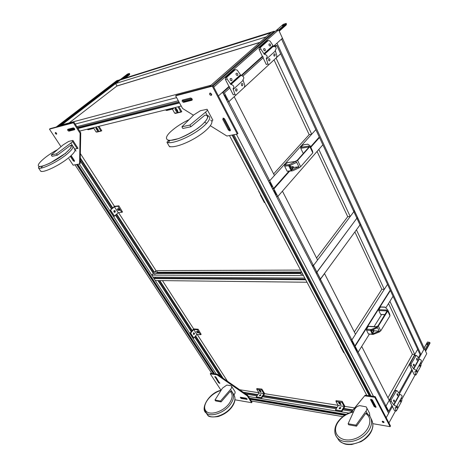 <?xml version="1.0" encoding="UTF-8"?>
<svg xmlns="http://www.w3.org/2000/svg" width="468" height="468" viewBox="0 0 468 468"><rect width="100%" height="100%" fill="white"/><g stroke="black" fill="none" stroke-linecap="round" stroke-linejoin="round"><path stroke-width="0.7" d="M229.472 135.539L366.824 395.401M223.306 118.503L229.197 129.689M232.023 135.059L369.275 395.752M371.106 399.227L374.716 406.078M228.969 86.44L218.386 95.981L222.557 92.219L388.639 413.314L386.199 417.725L392.389 406.505M224.184 118.427L230.42 130.279M232.848 134.901L370.071 395.864M372.078 399.672L375.786 406.727M236.404 134.228L373.487 396.349M233.824 134.714L371.013 395.998M420.042 354.51L421.024 354.598L276.957 43.179L281.56 39.031L423.821 349.526L421.024 354.598M273.669 46.73L273.476 46.32M275.307 45.887L274.909 45.027M213.753 87.095L278.624 29.841L282.456 38.224L273.751 46.069M241.26 75.36L262.384 56.318M278.624 29.841L276.073 30.642L213.18 86.001M211.694 94.53L210.547 93.822L210.442 93.062M274.622 31.923L274.289 31.204L271.768 31.994L209.588 86.492L211.05 85.205L61.823 124.845L60.419 125.927L121.153 79.314M212.133 85.819L274.289 31.204M399.426 393.758L412.226 370.539M418.86 358.517L424.365 348.537L426.722 353.691L421.089 364.016M388.926 422.955L395.454 410.992M401.842 399.286L415.104 374.979M383.725 421.732L382.906 421.247M301.614 272.031C300.509 272.862 300.193 273.564 300.649 274.125L302.708 274.108L301.468 274.371L300.637 274.131L300.421 273.528L156.411 273.47L154.235 274.043C156.154 273.932 157.225 273.16 157.447 271.727L153.241 272.317L152.855 272.727M154.177 273.476L153.323 273.447L154.171 273.464L154.259 274.061M237.305 134.059L212.302 86.182L212.969 85.597L237.925 133.444L237.305 134.059L226.898 136.03L210.366 125.746M206.634 123.423L204.773 122.271M193.454 115.227L182.584 108.471L175.623 95.858L176.29 95.291L212.969 85.597M212.302 86.182L175.623 95.858M230.414 130.356L229.004 129.39L223.435 118.819L222.797 119.422L228.372 129.999L229.876 130.952L230.402 130.443M222.797 119.422L223.177 118.059L224.669 119.024L230.244 129.63L229.876 130.952M191.821 100.292L183.643 102.346C182.157 101.784 181.765 101.018 182.467 100.041L190.657 97.964C192.167 98.532 192.553 99.31 191.821 100.292L192.225 99.947M181.906 126.793L189.926 125.061L205.522 112.197C207.271 110.7 207.78 109.74 207.055 109.301L200.421 110.7L193.799 114.882L181.906 126.793L182.848 128.478L190.868 126.769L204.955 115.11C213.168 115.561 200.842 128.524 184.398 136.118C167.959 143.869 160.834 140.189 171.563 130.882C176.331 126.723 182.157 122.979 189.031 119.656M211.513 93.998L211.115 95.443C209.483 94.788 209.126 93.98 210.044 93.021L211.513 93.998M223.435 118.819L223.265 118.053M183.643 102.346L184.304 101.772L192.272 99.772M184.304 101.772L182.701 99.982M207.382 109.91L212.425 119.34C213.022 119.673 212.841 120.37 211.875 121.428M189.926 125.061L190.868 126.769M211.694 94.858L210.126 93.015M123.909 78.408L129.694 73.956L129.39 73.429L122.236 78.934M120.358 79.519L127.507 74.032L129.39 73.429M129.694 73.956L129.63 74.646L125.33 77.963M121.797 79.069L120.797 79.384M126.179 75.477L127.507 74.582L126.179 75.477M279.01 30.683L286.48 24.079L286.176 23.4L278.7 30.005M276.079 30.642L283.239 24.336L286.176 23.4M286.48 24.079L286.205 25.003L279.238 31.175M278.337 29.934L276.764 30.426M282.432 25.869L283.982 24.822L282.432 25.869M425.389 350.778L429.881 342.599L427.506 341.985L424.09 347.935M429.881 342.599L430.069 343.015L425.582 351.199M427.506 341.985L424.148 348.063M427.027 344.53L427.933 344.161M424.915 349.736L429.115 342.102M426.945 344.524L426.506 344.337C426.535 343.477 427.05 343.19 428.056 343.483L426.945 344.524M338.107 405.311L264.718 393.693L261.284 398.607L261.197 397.642L256.3 396.841L259.044 392.956L263.934 393.734L261.197 397.642M261.284 398.607L256.394 397.8L256.3 396.841M264.718 393.693L261.858 389.078L256.803 388.557L261.858 389.078M260.916 395.109L259.834 395.811M259.564 395.074L259.524 395.7C260.454 395.817 260.898 395.466 260.863 394.653L259.564 395.074M263.934 393.734L261.653 390.055L261.694 389.306M259.044 392.956L256.756 389.3L256.803 388.557M261.138 392.02L259.775 391.523L259.061 390.37L259.401 389.891M261.009 392.196L260.319 390.564L259.085 389.885L259.061 390.37M259.775 391.523L260.208 390.915L260.91 391.511M260.208 390.915L259.617 389.967M217.392 374.254L216.965 374.804L247.297 395.916L247.707 395.343L217.392 374.254L210.67 373.3L210.243 373.85L221.031 390.265M216.965 374.804L210.243 373.85M234.954 399.807L251.608 402.691L252.012 402.117L247.707 395.343M251.608 402.691L247.297 395.916M219.749 383.415L216.058 377.261L214.853 376.57L218.544 382.73L219.872 383.257M240.248 397.221L246.104 398.204L247.116 399.409L241.026 398.426L240.248 397.221M220.978 390.493C211.15 392.974 201.919 404.451 205.411 410.231C208.547 416.292 223.031 412.226 229.297 403.369C232.777 398.18 233.064 394.214 230.151 391.464L221.13 401.907L215.59 400.912L214.993 400.017L222.435 388.177L226.816 385.065L231.198 385.743C231.988 386.673 231.765 387.919 230.519 389.47L234 394.834C235.228 393.284 235.445 392.032 234.649 391.09L231.561 386.311M215.35 376.652L218.96 382.175L218.544 382.73M219.667 382.777L218.96 382.175M247.051 398.812L241.435 397.858L240.499 397.262M214.993 400.017L220.533 401.006L230.519 389.47M221.13 401.907L220.533 401.006M230.151 391.464L231.198 391.318L231.736 391.81C234.497 394.793 234.094 398.929 230.519 404.229C224.64 412.764 210.694 417.655 206.119 412.899C200.076 409.436 208.435 392.863 221.142 390.236M116.86 86.059L259.839 42.448M351.053 412.273L365.169 395.167L351.263 412.203M365.169 395.167L375.172 396.583L374.774 397.279L390.119 426.664L372.949 423.692M364.771 395.852L374.774 397.279M375.172 396.583L390.499 425.968L390.119 426.664M371.077 399.222L374.581 405.879L374.184 406.569L370.633 399.836L370.75 399.262L372.434 400.093L375.98 406.844L375.874 407.394L376.056 407.078M374.184 406.569L375.874 407.394M366.023 411.138C367.128 409.471 367.175 408.043 366.157 406.862L359.664 405.61C357.318 406.201 355.651 407.435 354.668 409.319L348.122 423.751L355.932 425.143L366.023 411.138L367.474 413.835M383.976 422.054L382.286 421.229C382.116 422.007 382.649 422.458 383.883 422.575L383.976 422.054M374.581 405.879L375.933 406.75M353.65 411.571C346.472 413.308 340.996 417.058 337.217 422.82C335.246 426.12 334.503 429.402 334.977 432.672C335.731 435.603 336.656 437.469 337.744 438.259C342.898 443.488 354.814 442.763 363.133 436.469C371.522 430.25 374.02 420.264 368.866 415.116L366.543 413.191L365.625 413.513L356.511 426.184L348.701 424.786L348.122 423.751M356.511 426.184L355.932 425.143M366.836 408.131L369.48 413.086L369.919 416.403M382.654 421.194L383.895 421.925M356.675 218.492L316.737 272.493M353.697 345.764L354.943 345.87L351.877 339.932L350.631 339.832L351.877 339.932L320.352 279.139L359.997 224.938L357.002 218.468M354.943 345.87L390.218 290.154L387.522 284.333L384.304 289.347L356.44 229.811L359.997 224.938L387.522 284.333L351.877 339.932L355.505 334.269L324.529 273.604L320.498 279.139L317.07 272.493M384.304 289.347L381.853 289.306L354.896 231.941M354.346 332.005L381.853 289.306M352.89 344.196L353.574 344.653L351.702 341.032L351.445 341.406M352.1 342.675L352.351 342.284M353.89 346.127L355.13 346.232L390.388 290.511L389.996 290.505M387.504 411.126L388.727 411.313L386.001 406.031L384.778 405.85L386.001 406.031L358.166 352.106L356.92 351.995L358.166 352.106L355.13 346.232M356.119 350.444L356.803 350.895L354.955 347.315L354.691 347.689M385.802 307.885L393.056 296.279L390.388 290.511M418.369 357.681L420.083 354.586L417.661 349.368L414.794 354.498L389.908 301.316L393.056 296.279L417.661 349.368L386.001 406.031L389.212 400.286L361.711 346.431L358.166 352.106L369.369 334.175M374.09 326.623L381.59 314.625M355.335 348.923L355.581 348.531M414.794 354.498L412.396 354.282L388.534 303.516M384.708 314.771L380.648 314.402L384.813 314.601M372.744 334.415L368.415 333.941L366.479 330.069L366.52 329.18L368.257 326.436L375.98 326.91L377.969 325.927L387.182 311.085L386.504 310.009L378.84 309.687L378.799 310.559L380.648 314.402M378.84 309.687L380.496 307.066L385.187 307.248L387.703 309.863L387.709 311.004L378.366 326.067L380.724 330.899L389.984 315.812L389.704 314.098M380.8 306.932L380.496 307.066M366.479 330.069L370.668 330.601L377.6 327.77L379.25 331.145L372.335 333.965L373.078 334.439L379.314 332.005L380.724 330.899M378.366 326.067L376.945 327.173L371.264 329.484L370.539 330.338M387.902 310.29L389.633 313.946M368.257 326.436L368.585 326.284M372.335 333.965L374.113 330.806L373.727 330.022L373.686 330.917L372.639 332.59L372.142 332.555M379.25 331.145L374.113 330.806M370.668 330.601L372.154 333.953M371.171 330.402L372.142 332.561L372.639 332.59M371.557 330.244L371.329 330.929M386.784 409.734L387.44 410.173L385.772 406.949L385.503 407.248M387.949 397.812L412.396 354.282M388.727 411.313L391.909 405.563M398.9 392.915L411.781 369.603M413.747 366.046L413.297 364.449L413.642 364.186C414.432 364.361 414.519 364.987 413.911 366.064M416.941 360.266L416.491 358.681L416.83 358.424C417.608 358.593 417.702 359.213 417.111 360.284M386.006 408.225L386.223 407.827M401.409 397.771L401.924 400.146L401.433 401.673L396.507 410.717L396.086 410.857L395.15 407.651L396.033 407.599C396.607 406.651 395.922 405.832 393.962 405.13L391.394 401.649L391.037 399.964L396.589 390.605L397.338 390.95L399.865 394.413C401.807 395.091 402.486 395.91 401.901 396.864L396.343 407.025M395.478 390.458L394.893 390.786L389.862 399.795L389.791 401.415L391.979 405.697L392.605 406.101L392.319 406.37L394.489 410.611L396.144 411.097M395.536 407.692L395.349 408.037M400.321 400.31L400.643 400C401.099 400.339 401 400.965 400.356 401.883L400.321 400.31M396.905 406.557L397.233 406.242C397.695 406.587 397.595 407.219 396.934 408.137L396.905 406.557M399.567 394.015L393.664 404.726M393.857 405.112L399.76 394.401M396.887 394.062L397.291 393.763C398.11 393.992 398.18 394.641 397.496 395.723L396.887 394.062M393.43 400.298L393.845 400C394.67 400.234 394.735 400.895 394.033 401.971L393.43 400.298M420.703 362.501L421.141 364.888L420.668 366.368L416.11 374.728L415.742 374.792L414.917 371.574L415.789 371.481C416.391 370.492 415.73 369.685 413.823 369.065L411.395 365.648L411.039 364.057L416.122 355.417L416.889 355.762L419.275 359.161C421.171 359.763 421.82 360.559 421.212 361.559L416.116 370.884M415.046 355.323L414.531 355.61L409.886 363.94L409.822 365.49L411.846 369.738L412.454 370.118L412.162 370.404L414.174 374.616L415.795 375.055M415.297 371.598L415.098 371.961M419.691 364.87L419.96 364.607C420.404 364.905 420.328 365.502 419.737 366.409L419.691 364.87M416.532 370.65L416.812 370.375C417.257 370.679 417.181 371.282 416.573 372.189L416.532 370.65M418.995 358.769L413.536 368.673M413.724 369.059L419.176 359.155M356.751 218.392L357.318 217.62M359.95 224.845L357.072 218.369M360.073 224.833L360.635 224.061L357.646 217.597M316.982 272.61L320.41 279.256L319.761 280.145L316.321 273.499L316.982 272.61L316.649 272.61M316.783 272.23L356.879 218.211L353.849 211.676L313.461 265.508L316.93 272.23M318.749 137.615L319.474 137.498L353.849 211.676L350.222 216.514L347.724 216.684L316.573 258.026M312.197 265.52L313.461 265.508L277.822 196.461L282.438 191.166L317.591 260.009L313.461 265.508L312.197 265.52M289.557 171.235L273.909 188.891L277.822 196.461L276.541 196.589L277.822 196.461L322.856 144.799L318.825 149.427L350.222 216.514M317.064 151.451L347.724 216.684M319.474 137.498L310.81 147.268M272.633 189.025L273.909 188.891M273.669 191.038L273.879 190.458L274.57 191.786L276.266 195.074L275.512 194.594M275.044 192.711L274.722 193.073M274.195 191.061L273.874 191.43M274.394 46.157L276.816 45.449L319.264 137.042L310.594 146.812M272.388 188.557L273.669 188.417L228.864 101.62L234.199 96.695L274.441 175.506L269.708 180.747L268.427 180.9L269.708 180.747L315.836 129.654L311.706 134.222L309.172 134.661L273.622 173.903M269.48 182.935L269.691 182.344L272.101 187.019L271.346 186.539M288.826 171.335L273.669 188.417M270.884 184.655L270.557 185.018M270.018 182.988L269.697 183.351M311.706 134.222L276.05 58.032L280.671 53.767L228.864 101.62L227.583 101.925L228.864 101.62L224.365 92.904L223.078 93.226M274.037 59.892L309.172 134.661M291.763 170.955L287.153 171.229L284.643 166.204L284.702 165.204L287.405 162.624M312.577 151.111L312.8 152.849L300.655 166.707L297.589 160.419L289.598 164.531L288.814 166L290.979 170.364L298.865 166.754L293.547 167.468L290.979 170.364M297.589 160.419L309.851 146.624L310.032 145.724L307.657 144.15M286.972 162.683L294.957 161.559L297.198 160.389L309.29 146.794L308.757 146.074L300.819 147.326L303.317 144.846M287.153 171.229L291.336 170.685L291.166 170.34M291.336 170.685L292.558 170.849L298.999 167.866L298.537 166.918M300.655 166.707L298.999 167.866M289.727 166.081L289.879 166.59M298.865 166.754L296.724 162.367L289.002 165.976M300.819 147.326L300.76 148.297L303.147 153.258L303.556 153.194M312.53 151.006L310.173 146.022M293.547 167.468L293.062 166.473L293.003 167.468L291.634 169.012L290.979 168.813L289.809 165.596M290.078 165.473L290.733 166.789L290.54 167.93M224.277 95.542L224.447 94.811L227.191 100.123L226.395 99.631M276.816 45.449L275.377 46.747M263.11 57.845L242.939 76.103M229.77 88.013L224.365 92.904M262.63 56.692L241.845 75.447M229.232 86.826L222.78 92.652M225.991 97.794L225.617 98.134M225.014 95.905L224.64 96.244M259.214 47.806L267.029 40.886L268.258 40.511L260.448 47.438L259.214 47.806L259.184 49.614L260.863 49.117L260.448 47.438M267.485 40.745L267.029 40.886M275.196 50.234L276.886 55.786L276.395 57.704L268.796 64.73L267.948 64.017L266.274 64.479L263.004 57.628L263.227 56.95L262.489 56.54L259.184 49.614M273.008 45.536L273.294 46.162L264.239 54.323L263.94 53.697L273.008 45.536L269.989 41.008L268.258 40.511M263.94 53.697L260.863 49.117M265.163 50.714C263.899 50.673 263.425 50.017 263.736 48.754C264.952 48.409 265.45 49.035 265.233 50.643L265.163 50.714M270.457 45.969C269.211 45.917 268.743 45.267 269.053 44.015C270.252 43.682 270.744 44.308 270.527 45.893L270.457 45.969M267.948 64.017L266.298 58.406C267.836 56.552 267.24 55.165 264.508 54.253L264.239 54.323M266.485 59.056L275.482 50.854M269.562 60.828C268.638 60.986 268.398 60.273 268.843 58.687C269.972 58.652 270.229 59.348 269.621 60.77L269.562 60.828M274.78 56.031C273.874 56.178 273.64 55.47 274.084 53.896C275.19 53.878 275.441 54.569 274.839 55.973L274.78 56.031M275.307 50.211C276.851 48.35 276.272 46.981 273.564 46.092L273.294 46.162M225.459 77.647L234.123 69.966L235.357 69.621L226.705 77.308L225.459 77.647L225.441 79.531L227.126 79.074L226.705 77.308M234.696 69.808L234.123 69.966M242.886 79.636L244.828 85.328L244.331 87.323L235.925 95.092L234.948 94.431L233.257 94.84L229.653 87.785L229.852 87.106L229.086 86.668L225.441 79.531M240.476 74.798L240.798 75.442L230.777 84.474L230.449 83.825L240.476 74.798L237.229 70.106L235.357 69.621M230.449 83.825L227.126 79.074M231.812 80.619C230.431 80.631 229.917 79.958 230.256 78.606C231.59 78.168 232.134 78.805 231.9 80.525L231.812 80.619M237.668 75.366C236.311 75.366 235.802 74.699 236.141 73.359C237.451 72.938 237.99 73.575 237.756 75.272L237.668 75.366M234.948 94.431L233.041 88.68C234.526 86.849 233.865 85.422 231.046 84.41L230.777 84.474M233.257 89.347L243.208 80.28M236.691 91.026C235.667 91.254 235.386 90.523 235.86 88.844C237.118 88.727 237.422 89.429 236.767 90.944L236.691 91.026M242.465 85.72C241.459 85.936 241.184 85.211 241.652 83.55C242.886 83.45 243.184 84.146 242.535 85.644L242.465 85.72M242.997 79.613C244.507 77.776 243.863 76.36 241.067 75.377L240.798 75.442M313.373 265.625L316.842 272.347L316.187 273.236L312.706 266.514L313.373 265.625L312.255 265.637M353.808 211.583L354.504 210.805L353.48 210.881M356.838 218.117L353.925 211.577M356.955 218.111L357.523 217.339L354.504 210.805M57.745 126.635L118.375 80.145L116.766 80.648L56.183 127.044M259.992 42.313L117.012 85.942L69.206 122.885M121.13 79.279L119.51 79.788L58.845 126.342M118.375 80.145L118.585 80.502M55.979 132.678L56.628 133.468M216.263 374.09L79.32 164.005M219.989 376.061L194.665 337.077M191.219 331.777L157.944 280.56M151.761 275.137L153.065 277.138L304.803 278.062L303.498 275.594L151.761 275.137L153.334 273.464L115.549 215.303M111.489 209.05L80.221 160.928M214.596 373.856L77.723 164.309M220.545 376.447L194.84 336.866M191.4 331.566L158.278 280.566M153.054 272.516L115.766 215.099M111.706 208.851L80.233 160.384M222.253 377.635L195.384 336.205M193.898 333.918L193.395 333.146M191.944 330.905L159.301 280.578M153.949 272.317L116.433 214.479M114.759 211.899L114.011 210.74M112.378 208.225L80.262 158.71M223.101 378.226L195.653 335.878M192.219 330.578L159.81 280.584M118.597 212.724L156.008 270.639L154.458 272.317L116.766 214.168M112.712 207.921L80.28 157.874M227.483 381.274L197.215 334.421M189.792 333.485L190.657 333.169L193.723 329.501L196.882 334.392L193.846 338.066L192.98 338.382L189.792 333.485L193.635 328.881L162.454 280.613M109.734 210.67L114.42 206.792L118.269 212.759L113.625 216.637L109.734 210.67L114.455 206.312L80.356 153.533M77.15 148.567L72.598 141.523M211.782 373.458L75.026 164.818M219.094 382.344L215.379 376.67M213.431 373.692L76.606 164.52M73.909 160.395L70.914 155.821M214.268 373.809L77.407 164.367M282.549 38.417L424.306 348.414L423.762 349.403L281.648 39.23L282.549 38.417L282.087 38.557M270.697 32.842L120.329 79.94L121.235 79.244L271.604 32.046L270.697 32.842M115.59 83.538L120.223 79.975L270.855 32.795L266.187 36.884L115.59 83.538L117.012 85.942M348.847 413.098L248.426 396.478M351.837 411.319L342.863 409.857M336.223 408.775L262.56 396.782M256.985 395.875L245.87 394.068M346.267 414.361L249.491 398.151M351.86 411.29L342.88 409.833M336.235 408.751L262.577 396.759M257.002 395.852L245.817 394.033M352.615 410.383L343.442 408.903M340.482 408.424L339.721 408.301M336.802 407.827L263.156 395.934M260.594 395.519L260.109 395.437M257.581 395.033L244.126 392.857M352.995 409.921L343.728 408.429M337.089 407.359L263.449 395.507M257.874 394.612L243.266 392.26M354.639 407.932L344.951 406.394L341.634 411.904L341.546 410.84L335.562 409.857L338.218 405.504L344.191 406.452L341.546 410.84M258.933 392.781L239.628 389.721M342.833 416.637L251.298 400.994M344.735 415.286L250.24 399.327M247.034 398.789L241.248 397.812M345.618 414.742L249.795 398.637M79.636 131.081L181.233 106.025M69.41 130.66L74.798 129.303M77.992 128.495L179.525 102.931M184.129 101.772L192.278 99.719M68.942 130.455L74.722 128.992M77.811 128.214L179.338 102.591M183.526 101.533L192.243 99.333M75.184 124.078L176.6 97.631M76.84 126.676L178.32 100.749M68.392 129.87L74.33 128.361M77.413 127.583L178.916 101.831M182.889 100.825L191.833 98.555M154.171 273.464L154.235 274.043M155.212 277.15L155.142 278.027M305.376 279.144L154.463 278.021L153.978 278.542L155.277 280.531L307.008 282.239L305.715 279.788L153.978 278.542M156.008 270.639L300.579 270.071M154.44 272.294L157.453 271.721L157.517 272.294L301.608 272.025M157.517 272.294L157.921 272.914L300.737 272.85M158.447 273.47L158.237 272.914M80.174 163.455L79.572 163.958L80.104 133.321L80.742 132.818L80.174 163.455M79.572 163.958L73.137 165.175L68.925 158.763M60.992 146.689L49.462 129.139L50.099 128.653L74.067 122.318L80.742 132.818M74.067 122.318L73.417 122.821L80.104 133.321M49.462 129.139L73.417 122.821M65.561 153.639L65.356 153.334M71.13 155.616L74.283 160.43L74.26 161.419L74.494 161.232M70.311 156.365L73.125 160.659L74.26 161.419M68.954 131.151L74.541 129.747C74.938 128.969 74.552 128.343 73.388 127.858L67.761 129.291C67.38 130.063 67.761 130.683 68.913 131.157L74.798 129.343M74.745 149.087L78.027 148.374L73.061 140.681M68.726 141.4L72.897 140.429C73.359 140.78 72.675 141.664 70.849 143.073L56.452 153.861L57.348 155.206L52.129 156.318L51.234 154.984L63.162 144.84L68.726 141.4M55.347 133.515L56.476 134.287C56.891 133.567 56.517 132.959 55.364 132.456L55.347 133.515M70.902 155.832L74.476 160.84M68.152 129.191L69.592 130.654M57.459 149.69C46.56 155.37 36.018 164.484 38.68 166.14C40.985 168.035 56.102 160.875 65.081 153.557C70.533 149.011 72.294 146.303 70.346 145.443L57.348 155.206M70.346 145.443L71.674 145.46M51.234 154.984L56.452 153.861M55.756 132.543L56.716 133.708M341.634 411.904L335.65 410.916L335.562 409.857M344.951 406.394L342.161 401.351L336.024 400.69L342.161 401.351M340.803 407.967L339.446 408.722M339.183 407.909L339.195 408.582C340.277 408.804 340.78 408.441 340.704 407.482L339.183 407.909M344.191 406.452L341.962 402.433L342.003 401.602M338.218 405.504L335.983 401.515L336.024 400.69M340.996 404.463L339.376 403.972L338.674 402.714L339.002 402.176M340.844 404.715L340.213 402.954L338.75 402.211L338.674 402.714M339.376 403.972L339.791 403.293L340.821 404.042M339.791 403.293L339.183 402.205M193.518 334.427L193.664 332.883M193.635 328.881L198.169 329.25L201.152 334.38L198.169 329.25M193.465 333.046L193.922 334.532C194.706 333.801 194.676 333.234 193.822 332.824L193.465 333.046M196.882 334.392L200.491 334.708L201.152 334.38M193.723 329.501L197.332 329.794L197.993 329.46M198.543 332.824L197.408 332.725L196.437 331.479L197.73 331.56L198.543 332.824L198.83 332.473M196.905 331.49L198.707 332.221M340.815 346.753L344.237 352.679L341.125 346.782L340.575 346.659L340.727 346.027M343.933 352.65L343.623 352.422M338.218 341.289L337.99 340.85M114.988 212.261C115.59 211.138 115.321 210.577 114.192 210.571L114.093 210.647C113.63 211.782 113.929 212.32 114.988 212.261L114.438 212.314L114.21 210.559M114.455 206.312L118.884 205.826L122.528 212.033L118.884 205.826M118.269 212.759L122.528 212.033M114.42 206.792L118.667 206.031M119.615 210.267L118.503 210.384C117.474 209.974 117.129 209.465 117.474 208.845L118.62 208.722C119.656 209.132 120.001 209.641 119.656 210.261L119.872 210.027M117.866 208.804L119.088 209.839L119.849 209.758M260.623 195.109L264.923 202.621L260.939 195.08L260.395 195.074L260.653 194.53M258.839 191.102L258.669 190.786M165.894 110.237L171.978 108.74L171.768 108.36L165.684 109.857L165.894 110.237L166.69 110.501L172.411 109.097L174.658 113.151L175.436 113.408L181.163 112.051M171.978 108.74L172.774 109.009L174.231 107.751M178.928 106.593L181.783 111.741L174.658 113.151M178.039 106.809L180.753 111.7M176.138 111.238L175.014 109.219L175.278 107.973L176.582 108.833L177.711 110.857L177.448 112.098L176.138 111.238L176.816 110.647L177.899 111.501M175.5 107.979L176.816 110.647M87.498 129.519L92.225 128.355L92.015 128.027L87.294 129.191L87.498 129.519L88.271 129.735L92.641 128.665M92.225 128.355L92.997 128.577L94.425 127.431M93.641 128.062L96.034 131.894L96.794 132.111L101.176 131.063M99.011 126.301L101.784 130.783L96.034 131.894M98.14 126.518L100.778 130.765M97.04 130.279L95.946 128.524L96.028 127.46L97.168 128.226L98.262 129.987L98.175 131.046L97.04 130.279L97.701 129.741L98.456 130.437M96.414 127.53L97.701 129.741M229.004 129.39L228.372 129.999M184.38 101.755L183.725 102.328M207.406 115.701L205.522 112.197M210.664 120.089C214.654 121.844 208.757 129.531 197.531 136.65C186.352 143.793 173.084 148.257 169.276 146.332L167.971 144.074M168.363 142.67L169.668 140.494M208.482 116.023C212.454 117.72 206.499 125.354 195.232 132.485C184.012 139.639 170.732 144.167 166.947 142.301L168.047 140.915L178.466 138.627C185.059 135.966 191.494 132.532 197.771 128.343C203.165 124.219 206.534 120.481 207.886 117.129L207.88 115.578L208.482 116.023M261.15 398.397L256.259 397.584M256.756 389.3L261.653 390.055M215.216 376.6L214.847 377.085M241.435 397.858L241.026 398.426M247.18 399.005L246.882 399.42M206.107 412.887L207.581 415.028C212.168 419.808 226.091 414.94 231.947 406.399C235.48 401.135 235.89 396.999 233.175 393.998M204.247 408.991L207.581 415.028C208.295 416.871 211.788 417.386 218.047 416.561C224.049 414.636 228.682 411.442 231.935 406.979M370.989 399.222L370.633 399.836M365.625 413.513C374.728 418.878 368.17 434.643 354.469 438.885C340.856 443.43 330.993 433.269 337.65 422.803C341.271 417.228 346.548 413.607 353.486 411.934M371.042 418.597C374.909 425.47 372.487 432.45 363.776 439.534C355.505 445.36 344.173 445.799 339.165 440.727L337.744 438.259C335.691 436.176 334.714 433.625 334.819 430.595M372.955 425.587C372.271 432.11 368.269 437.475 360.957 441.681L351.766 444.506C347.215 444.471 345.097 445.191 339.165 440.727L336.884 437.235M386.504 310.009L386.463 310.887L378.799 310.559M387.182 311.085L386.463 310.887L386.749 311.489M366.52 329.18L371.264 329.484M387.709 311.004L389.984 315.812M376.945 327.173L377.307 327.904M378.957 331.28L379.314 332.005M368.415 333.941L372.469 334.228M377.969 325.927L386.825 311.366M375.98 326.91L376.313 326.763M368.439 326.278L376.161 326.752L377.612 326.167M373.727 330.022L372.323 329.928M373.686 330.917L371.434 330.765M394.489 410.611L396.086 410.857M389.791 401.415L391.394 401.649M394.893 390.786L396.068 390.938M389.862 399.795L391.037 399.964M414.174 374.616L415.742 374.792M409.822 365.49L411.395 365.648M414.531 355.61L415.683 355.715M409.886 363.94L411.039 364.057M284.702 165.204L289.598 164.531M302.977 144.934L307.839 144.15M294.957 161.559L295.308 161.46M284.643 166.204L288.832 165.631M297.198 160.389L296.87 160.694M296.39 162.531L295.922 161.577M309.29 146.794L308.95 147.174M308.757 146.074L308.699 147.051L300.76 148.297M312.8 152.849L309.851 146.624M293.003 167.468L290.675 167.784M291.634 169.012L291.195 169.071M293.062 166.473L290.733 166.789M259.301 47.713L260.536 47.344M225.576 77.524L226.81 77.185M73.733 160.161L73.125 160.659M76.027 151.07L70.849 143.073M40.061 170.241L40.739 171.229C43.553 173.02 59.559 165.344 68.656 157.769C74.207 153.1 76.12 150.21 74.389 149.111M66.509 154.499C72.095 149.842 74.026 146.981 72.312 145.905C71.668 145.361 71.37 145.279 71.423 145.653L71.048 147.309C71.294 147.613 69.317 149.696 65.116 153.551L50.333 162.928C46.613 164.677 43.571 165.836 41.219 166.403L39.213 166.754C38.704 166.666 38.481 167.094 38.552 168.03C41.336 169.773 57.365 162.057 66.509 154.499M42.699 165.982L40.915 168.129M341.5 411.67L335.521 410.682M335.983 401.515L341.962 402.433M193.19 338.399L190.002 333.503M193.846 338.066L190.657 333.169M197.332 329.794L200.491 334.708M197.408 332.725L197.882 332.151M113.829 216.62L109.939 210.647M114.549 216.239L110.659 210.267M117.948 206.411L121.809 212.408M118.503 210.384L119.088 209.839M175.014 109.219L175.693 108.629M95.946 128.524L96.607 127.986M166.947 142.301L169.276 146.332C169.843 146.946 170.1 147.034 170.036 146.595M211.115 95.443L211.676 94.94M232.081 406.774C234.246 403.679 235.205 400.754 234.948 397.999M383.883 422.575L384.052 422.271M380.659 306.926L385 307.09M396.589 390.605L395.302 390.435M416.122 355.417L414.87 355.306M287.013 162.642L294.998 161.519L297.157 160.395L309.061 147.005M303.012 144.899L307.804 144.126M291.587 169.059L291.248 169.106M270.527 45.893L269.937 46.069M265.233 50.643L264.619 50.819M273.564 46.092L264.508 54.253M274.839 55.973L274.336 56.113M269.621 60.77L269.1 60.91M237.756 75.272L237.013 75.471M231.9 80.525L231.128 80.73M241.067 75.377L231.046 84.41M242.535 85.644L241.909 85.808M236.767 90.944L236.112 91.108M68.913 131.157L69.551 130.66M41.71 171.434L40.739 171.229L38.552 168.03M340.575 346.659L343.693 352.556M340.634 346.168L338.007 341.201M260.395 195.074L264.379 202.609M260.536 194.665L258.634 191.067M177.869 111.729L177.448 112.098"/></g></svg>

